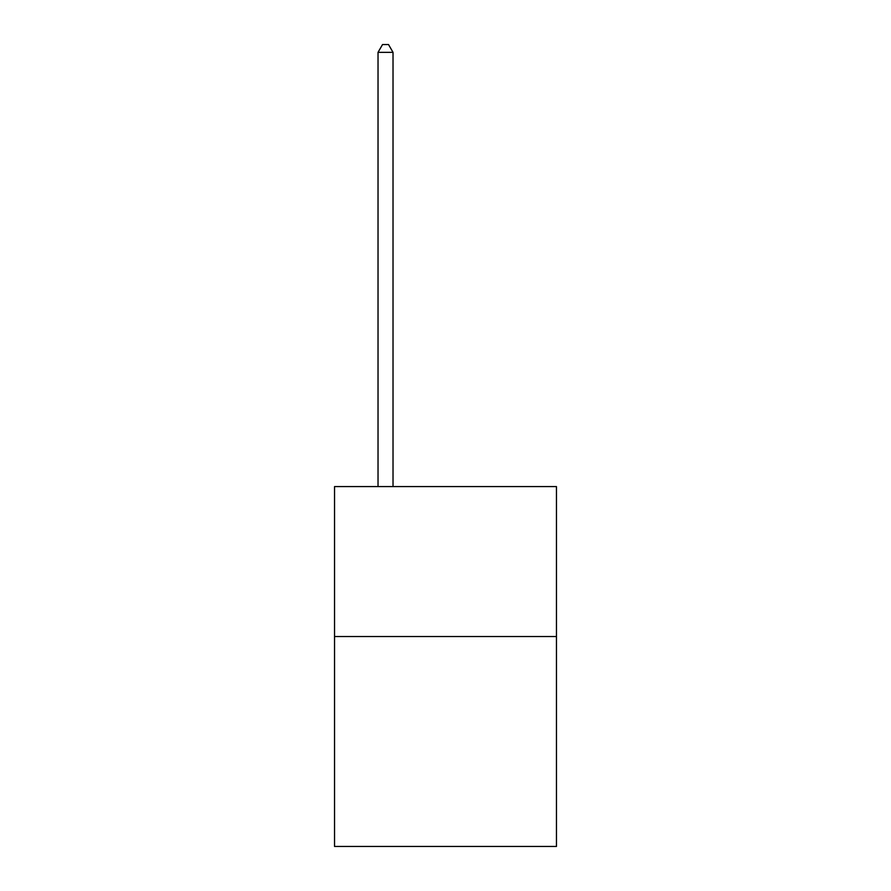 <?xml version="1.0" encoding="UTF-8"?>
<svg xmlns="http://www.w3.org/2000/svg" width="891" height="891" viewBox="0 0 891 891"><rect width="100%" height="100%" fill="white"/><g stroke="black" fill="none" stroke-linecap="round" stroke-linejoin="round"><path stroke-width="1.34" d="M556.463 636.53L556.463 846.45L334.537 846.45L334.537 486.586L556.463 486.586L556.463 636.53L334.537 636.53M393.02 486.586L393.02 52.346L378.029 52.346L378.029 486.586M378.029 52.346L382.529 44.55L388.521 44.55L393.02 52.346"/></g></svg>
